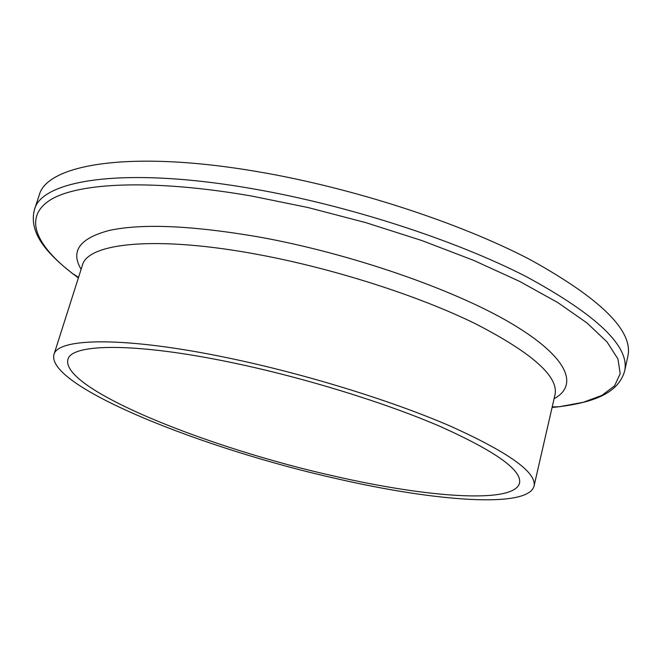 <?xml version="1.0" encoding="UTF-8"?>
<svg xmlns="http://www.w3.org/2000/svg" width="661" height="661" viewBox="0 0 661 661"><rect width="100%" height="100%" fill="white"/><g stroke="black" fill="none" stroke-linecap="round" stroke-linejoin="round"><path stroke-width="0.99" d="M228.466 357.998C304.762 373.845 391.262 400.549 449.951 425.948C508.838 452.463 536.856 472.524 534.022 486.141C528.032 508.664 435.021 501.311 337.325 478.82C203.803 449.174 46.716 386.619 53.88 354.783C57.102 337.771 124.516 336.209 228.466 357.998M335.053 476.292C208.587 448.282 60.837 389.18 67.885 359.584C70.917 343.48 135.001 342.216 232.796 362.798C304.374 377.728 385.305 402.731 440.4 426.552C495.758 451.43 522.132 470.293 519.529 483.141C514.051 504.128 427.287 497.485 335.053 476.292M257.063 171.571C352.065 187.584 459.428 222.592 530.353 259.748C601.006 298.871 633.511 331.054 627.859 356.304L624.628 371.11C630.098 346.719 597.321 315.231 526.305 276.653C455.024 239.984 347.265 205.05 252.064 188.658C124.061 166.275 41.527 179.974 34.446 209.653L39.197 195.259C46.625 164.572 129.333 149.692 257.063 171.571M78.378 277.893L72.379 273.431C36.016 245.421 22.697 217.172 50.649 199.738C78.75 182.519 153.096 178.949 251.469 196.003L308.1 207.554L365.756 222.625L421.834 240.538L473.854 260.451L519.695 281.429L557.744 302.54L586.993 322.948L607.029 341.935L617.936 358.973L620.192 373.672L614.556 385.842L601.923 395.377L583.258 402.301L559.512 406.697L552.075 407.482M81.113 269.308C70.223 251.122 79.75 238.134 109.693 230.35C142.751 223.327 192.756 225.583 259.723 237.117C351.049 253.659 453.867 289.444 510.978 323.221C568.361 357.105 579.003 385.214 554.092 398.707M53.88 354.783L82.361 265.4C87.351 243.008 155.608 235.242 258.261 254.543C333.623 268.531 418.248 295.69 475.168 323.609C532.229 352.966 558.834 376.663 555.009 394.708L554.786 395.683M552.208 406.92L559.512 406.697C591.231 402.483 617.903 394.369 624.628 371.11M82.361 265.4L82.055 266.358M534.022 486.141L555.009 394.708M78.552 277.347L72.379 273.431C47.22 253.659 28.39 233.093 34.446 209.653"/></g></svg>
